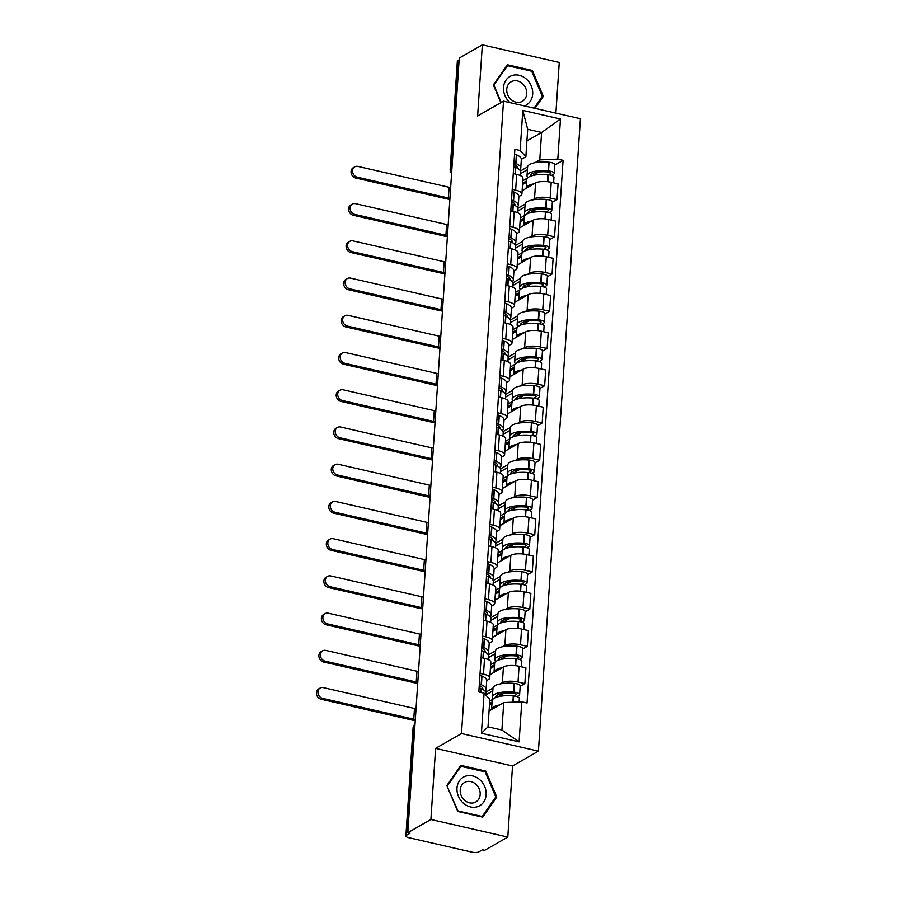 <?xml version="1.0" encoding="UTF-8"?>
<svg xmlns="http://www.w3.org/2000/svg" width="897" height="897" viewBox="0 0 897 897"><rect width="100%" height="100%" fill="white"/><g stroke="black" fill="none" stroke-linecap="round" stroke-linejoin="round"><path stroke-width="1.35" d="M555.893 113.123L559.257 62.431L482.351 44.85L459.253 58.081L407.799 832.719L430.896 819.488L507.803 837.069L512.535 765.96L538.413 751.137L580.415 118.729L503.509 101.148L461.495 733.544L435.617 748.367L430.896 819.488M507.803 837.069L484.716 850.3L482.474 849.784L478.875 851.847A5.057 1.648 -176.2 0 1 472.069 852.15L408.606 837.641A5.057 1.648 -176.2 0 1 405.881 835.982L413.069 727.871A5.057 1.648 3.8 0 1 413.629 727.175L406.453 835.286A5.057 1.648 -176.2 0 0 405.881 835.982M482.351 44.85L477.619 115.971L503.509 101.148M451.953 168.053L450.72 168.759A5.057 1.648 3.8 0 0 450.159 169.443L457.335 61.344A5.057 1.648 3.8 0 1 457.896 60.648L450.72 168.759A5.057 4.294 60.2 0 0 451.673 172.235M459.129 59.942L457.896 60.648M406.453 835.286L410.041 833.223L407.799 832.719M500.313 683.884L502.376 682.707A11.639 3.79 3.8 0 1 518.029 682.012L524.868 683.57L525.911 667.817L519.071 666.258A11.639 3.79 -176.2 0 0 503.419 666.953L489.986 674.645M485.748 692.226L492.991 688.077M489.773 677.941L490.816 662.188A11.639 3.79 -176.2 0 0 484.548 658.364L483.494 674.107A11.639 3.79 3.8 0 1 489.773 677.941A11.639 3.79 3.8 0 1 488.473 679.522L486.723 680.531M483.494 674.107L480.063 673.333M520.182 686.261L524.868 683.57M484.548 658.364L481.117 657.579M502.791 646.659L504.854 645.481A11.639 3.79 3.8 0 1 520.507 644.775L527.335 646.345L528.389 630.591L521.549 629.032A11.639 3.79 -176.2 0 0 505.897 629.728L492.464 637.419M488.226 655.001L495.469 650.852M482.541 636.096L485.972 636.881A11.639 3.79 3.8 0 1 492.24 640.716A11.639 3.79 3.8 0 1 490.951 642.297L489.19 643.306M522.648 649.024L527.335 646.345M492.24 640.716L493.294 624.962A11.639 3.79 -176.2 0 0 487.015 621.128L483.584 620.354M505.258 609.433L507.321 608.244A11.639 3.79 3.8 0 1 522.973 607.549L529.813 609.119L530.856 593.366L524.016 591.796A11.639 3.79 -176.2 0 0 508.364 592.502L494.931 600.194M490.693 617.775L497.936 613.626M485.008 598.871L488.439 599.656A11.639 3.79 3.8 0 1 494.718 603.479A11.639 3.79 3.8 0 1 493.417 605.071L491.668 606.069M525.126 611.799L529.813 609.119M494.718 603.479L495.761 587.737A11.639 3.79 -176.2 0 0 489.493 583.902L486.062 583.117M507.736 572.196L509.799 571.019A11.639 3.79 3.8 0 1 525.451 570.324L532.291 571.882L533.334 556.14L526.494 554.57A11.639 3.79 -176.2 0 0 510.842 555.265L497.409 562.968M493.171 580.538L500.414 576.39M487.486 561.645L490.917 562.43A11.639 3.79 3.8 0 1 497.185 566.254A11.639 3.79 3.8 0 1 495.895 567.846L494.146 568.844M527.593 574.573L532.291 571.882M497.185 566.254L498.239 550.5A11.639 3.79 -176.2 0 0 491.96 546.677L488.529 545.892M510.202 534.971L512.265 533.793A11.639 3.79 3.8 0 1 527.918 533.098L534.758 534.657L535.801 518.903L528.961 517.345A11.639 3.79 -176.2 0 0 513.308 518.04L499.876 525.732M495.637 543.313L502.881 539.164M489.953 524.409L493.384 525.193A11.639 3.79 3.8 0 1 499.663 529.028A11.639 3.79 3.8 0 1 498.362 530.609L496.613 531.618M530.071 537.337L534.758 534.657M499.663 529.028L500.705 513.275A11.639 3.79 -176.2 0 0 494.438 509.451L491.007 508.666M512.68 497.745L514.743 496.568A11.639 3.79 3.8 0 1 530.396 495.862L537.236 497.431L538.278 481.678L531.439 480.119A11.639 3.79 -176.2 0 0 515.786 480.814L502.354 488.506M498.115 506.087L505.359 501.939M492.431 487.183L495.862 487.968A11.639 3.79 3.8 0 1 502.129 491.803A11.639 3.79 3.8 0 1 500.84 493.384L499.091 494.393M532.549 500.111L537.236 497.431M502.129 491.803L503.183 476.049A11.639 3.79 -176.2 0 0 496.904 472.214L493.473 471.441M515.147 460.52L517.21 459.331A11.639 3.79 3.8 0 1 532.863 458.636L539.702 460.206L540.745 444.452L533.906 442.883A11.639 3.79 -176.2 0 0 518.253 443.589L504.82 451.281M500.593 468.862L507.825 464.713M494.909 449.958L498.328 450.743A11.639 3.79 3.8 0 1 504.607 454.566A11.639 3.79 3.8 0 1 503.307 456.158L501.558 457.156M535.016 462.886L539.702 460.206M504.607 454.566L505.65 438.824A11.639 3.79 -176.2 0 0 499.382 434.989L495.951 434.204M517.625 423.283L519.688 422.106A11.639 3.79 3.8 0 1 535.341 421.411L542.18 422.969L543.223 407.227L536.384 405.657A11.639 3.79 -176.2 0 0 520.731 406.352L507.298 414.055M503.06 431.625L510.303 427.477M497.375 412.732L500.806 413.517A11.639 3.79 3.8 0 1 507.074 417.34A11.639 3.79 3.8 0 1 505.785 418.933L504.036 419.931M537.494 425.66L542.18 422.969M507.074 417.34L508.128 401.587A11.639 3.79 -176.2 0 0 501.849 397.763L498.418 396.979M520.103 386.058L522.155 384.88A11.639 3.79 3.8 0 1 537.808 384.185L544.647 385.744L545.69 369.99L538.862 368.432A11.639 3.79 -176.2 0 0 523.209 369.127L509.765 376.818M505.538 394.4L512.77 390.251M499.853 375.495L503.284 376.28A11.639 3.79 3.8 0 1 509.552 380.115A11.639 3.79 3.8 0 1 508.251 381.696L506.502 382.705M539.96 388.423L544.647 385.744M509.552 380.115L510.595 364.361A11.639 3.79 -176.2 0 0 504.327 360.538L500.896 359.753M522.57 348.832L524.633 347.655A11.639 3.79 3.8 0 1 540.286 346.948L547.125 348.518L548.168 332.765L541.328 331.206A11.639 3.79 -176.2 0 0 525.676 331.901L512.243 339.593M508.005 357.174L515.248 353.026M502.32 338.27L505.751 339.055A11.639 3.79 3.8 0 1 512.03 342.889A11.639 3.79 3.8 0 1 510.729 344.47L508.98 345.48M542.438 351.198L547.125 348.518M512.03 342.889L513.073 327.136A11.639 3.79 -176.2 0 0 506.794 323.301L503.363 322.516M525.048 311.607L527.1 310.418A11.639 3.79 3.8 0 1 542.752 309.723L549.592 311.281L550.646 295.539L543.806 293.969A11.639 3.79 -176.2 0 0 528.154 294.676L514.721 302.367M510.483 319.949L517.715 315.8M504.798 301.044L508.229 301.829A11.639 3.79 3.8 0 1 514.497 305.653A11.639 3.79 3.8 0 1 513.196 307.245L511.447 308.243M544.905 313.972L549.592 311.281M514.497 305.653L515.54 289.91A11.639 3.79 -176.2 0 0 509.272 286.076L505.841 285.291M527.514 274.37L529.578 273.193A11.639 3.79 3.8 0 1 545.23 272.497L552.07 274.056L553.113 258.314L546.273 256.744A11.639 3.79 -176.2 0 0 530.62 257.439L517.188 265.142M512.949 282.712L520.193 278.563M507.265 263.819L510.696 264.604A11.639 3.79 3.8 0 1 516.975 268.427A11.639 3.79 3.8 0 1 515.674 270.019L513.925 271.017M547.383 276.747L552.07 274.056M516.975 268.427L518.018 252.674A11.639 3.79 -176.2 0 0 511.738 248.85L508.319 248.065M529.992 237.144L532.044 235.967A11.639 3.79 3.8 0 1 547.697 235.272L554.537 236.83L555.591 221.077L548.751 219.518A11.639 3.79 -176.2 0 0 533.098 220.214L519.666 227.905M515.427 245.486L522.659 241.338M509.743 226.582L513.174 227.367A11.639 3.79 3.8 0 1 519.441 231.202A11.639 3.79 3.8 0 1 518.141 232.783L516.392 233.792M549.85 239.51L554.537 236.83M519.441 231.202L520.484 215.448A11.639 3.79 -176.2 0 0 514.216 211.625L510.785 210.84M532.459 199.919L534.522 198.742A11.639 3.79 3.8 0 1 550.175 198.035L557.015 199.605L558.057 183.851L551.218 182.293A11.639 3.79 -176.2 0 0 535.565 182.988L522.132 190.68M517.894 208.261L525.137 204.112M512.209 189.357L515.64 190.142A11.639 3.79 3.8 0 1 521.919 193.976A11.639 3.79 3.8 0 1 520.619 195.557L518.87 196.566M552.328 202.285L557.015 199.605M521.919 193.976L522.962 178.223A11.639 3.79 -176.2 0 0 516.683 174.388L513.263 173.603M503.733 702.586L521.774 701.779L519.105 741.875L481.431 733.264L484.1 693.168L489.829 699.413L488.013 726.85L501.916 730.035L503.733 702.586L489.067 710.996M526.931 140.874L541.597 132.464L527.694 129.291L525.877 156.74L520.148 150.494L514.878 149.294L478.83 691.968L484.1 693.168M520.148 150.494L522.805 110.398L560.479 119.021L557.811 159.105L539.781 159.913L541.597 132.464L560.479 119.021M521.774 701.779L527.044 702.99L563.081 160.316L557.811 159.105M538.413 751.137L461.495 733.544M512.535 765.96L435.617 748.367M460.845 765.399L446.818 785.581L457.784 811.46L482.777 817.178L496.792 797.007L485.826 771.117L460.845 765.399M534.993 108.346L543.335 96.349L532.37 70.459L507.388 64.752L493.361 84.923L500.874 102.65M520.372 171.024L527.615 166.887M534.937 162.693L539.781 159.913M525.877 156.74L521.336 159.33M554.795 165.059L563.081 160.316M519.105 741.875L501.916 730.035M481.431 733.264L488.013 726.85M527.694 129.291L522.805 110.398M484.694 771.768L485.826 771.117M495.066 797.994L496.792 797.007M531.226 71.11L532.37 70.459M541.609 97.336L543.335 96.349M479.256 685.465A15.933 5.191 3.8 0 1 482.855 689.087A15.933 5.191 3.8 0 1 482.81 689.401M416.04 708.753A6.828 2.22 3.8 0 1 414.481 708.473L323.335 687.629A5.696 4.833 60.2 0 0 320.151 688.055A5.696 4.833 60.2 0 0 318.099 693.661A5.696 4.833 60.2 0 0 322.628 698.371L321.115 699.234A5.696 4.833 -119.8 0 1 316.585 694.525A5.696 4.833 -119.8 0 1 318.648 688.918L320.151 688.055M485.098 691.161A19.229 6.268 -176.2 0 0 486.14 689.311A19.229 6.268 -176.2 0 0 481.409 684.759L481.162 684.658A6.391 2.086 -176.2 0 0 479.357 684.086M486.14 689.311L486.723 680.599A19.229 6.268 -176.2 0 0 481.981 676.046L481.745 675.946A6.391 2.086 -176.2 0 0 479.929 675.374M479.099 687.898A6.391 2.086 3.8 0 1 480.915 688.481L481.151 688.582A19.229 6.268 3.8 0 1 485.882 693.123L485.759 694.984M499.506 705.008A19.229 6.268 -176.2 0 0 491.567 709.493L492.139 700.781A19.229 6.268 3.8 0 1 513.286 695.926L513.656 695.96A6.391 2.086 3.8 0 1 519.374 698.427L519.139 701.903M516.952 696.599L518.915 695.478A6.391 2.086 -176.2 0 0 519.621 694.603A6.391 2.086 -176.2 0 0 513.903 692.148L513.544 692.114A19.229 6.268 -176.2 0 0 492.397 696.969A19.229 6.268 -176.2 0 0 493.182 698.931M519.621 694.603L520.204 685.891A6.391 2.086 -176.2 0 0 514.486 683.436L514.127 683.402A19.229 6.268 -176.2 0 0 492.969 688.257L492.397 696.969M489.47 704.874L491.96 703.439M492.857 699.256L489.728 701.05M492.801 690.914L485.77 694.94M495.682 697.496A15.933 5.191 3.8 0 1 495.671 697.182A15.933 5.191 3.8 0 1 513.207 693.157L513.566 693.19A3.095 1.009 3.8 0 1 516.347 694.39A3.095 1.009 3.8 0 1 515.999 694.805L513.936 695.994M504.192 693.19L497.958 696.756M497.106 695.22L496.983 697.036M489.56 703.483L492.061 702.048M415.322 719.484A6.828 2.22 3.8 0 1 413.775 719.203L322.628 698.371M321.115 699.234L412.261 720.078A10.114 3.296 -176.2 0 0 415.255 720.571M477.966 806.526A16.449 13.96 60.2 0 0 484.716 786.557A16.449 13.96 60.2 0 0 465.184 776.32A16.449 13.96 60.2 0 0 458.434 796.289A16.449 13.96 60.2 0 0 477.966 806.526M474.58 802.546A11.257 9.553 60.2 0 0 475.802 801.974A11.257 9.553 60.2 0 0 478.863 788.16A11.257 9.553 60.2 0 0 465.823 781.87A11.257 9.553 60.2 0 0 464.612 782.442A11.257 9.553 60.2 0 0 461.54 796.256A11.257 9.553 60.2 0 0 474.58 802.546M447.368 785.884L460.957 766.341L485.165 771.88L495.783 796.962L482.194 816.505L457.986 810.966L447.031 786.075M459.69 767.07L460.957 766.341M481.521 816.887L482.194 816.505M524.375 105.913A16.449 13.96 60.2 0 0 524.51 105.868A16.449 13.96 60.2 0 0 531.248 85.899A16.449 13.96 60.2 0 0 511.716 75.662A16.449 13.96 60.2 0 0 503.531 87.514A16.449 13.96 60.2 0 0 510.068 102.639M521.123 101.888A11.257 9.553 60.2 0 0 522.334 101.316A11.257 9.553 60.2 0 0 525.407 87.502A11.257 9.553 60.2 0 0 512.366 81.212A11.257 9.553 60.2 0 0 511.144 81.784A11.257 9.553 60.2 0 0 508.072 95.609A11.257 9.553 60.2 0 0 521.123 101.888M493.574 85.417L507.489 65.683L531.697 71.222L542.326 96.304L534.096 108.133M506.233 66.412L507.489 65.683M501.199 102.46L493.911 85.226M481.734 648.239A15.933 5.191 3.8 0 1 485.333 651.861A15.933 5.191 3.8 0 1 485.288 652.175M418.507 671.517A6.828 2.22 3.8 0 1 416.959 671.236L325.813 650.403A5.696 4.833 60.2 0 0 322.628 650.83A5.696 4.833 60.2 0 0 320.565 656.436A5.696 4.833 60.2 0 0 325.095 661.145L323.593 662.008A5.696 4.833 -119.8 0 1 319.063 657.299A5.696 4.833 -119.8 0 1 321.115 651.693L322.628 650.83M487.576 653.935A19.229 6.268 -176.2 0 0 488.618 652.085A19.229 6.268 -176.2 0 0 483.875 647.533L483.64 647.432A6.391 2.086 -176.2 0 0 481.824 646.849M488.618 652.085L489.19 643.373A19.229 6.268 -176.2 0 0 484.458 638.821L484.223 638.72A6.391 2.086 -176.2 0 0 482.407 638.137M481.577 650.673A6.391 2.086 3.8 0 1 483.382 651.244L483.629 651.357A19.229 6.268 3.8 0 1 488.36 655.898L488.125 659.508M501.972 667.783A19.229 6.268 -176.2 0 0 494.034 672.268L494.617 663.556A19.229 6.268 3.8 0 1 515.764 658.701L516.123 658.734A6.391 2.086 3.8 0 1 521.841 661.19L521.471 666.807M519.43 659.373L521.381 658.241A6.391 2.086 -176.2 0 0 522.099 657.378A6.391 2.086 -176.2 0 0 516.38 654.911L516.022 654.877A19.229 6.268 -176.2 0 0 494.864 659.732A19.229 6.268 -176.2 0 0 495.66 661.706M522.099 657.378L522.682 648.666A6.391 2.086 -176.2 0 0 516.952 646.21L516.594 646.176A19.229 6.268 -176.2 0 0 495.447 651.02L494.864 659.732M490.401 668.523L494.438 666.213M495.323 662.031L490.648 664.711M495.267 653.689L488.237 657.714M498.16 660.259A15.933 5.191 3.8 0 1 498.149 659.957A15.933 5.191 3.8 0 1 515.685 655.931L516.044 655.965A3.095 1.009 3.8 0 1 518.814 657.153A3.095 1.009 3.8 0 1 518.466 657.579L516.403 658.768M506.659 655.965L500.436 659.53M499.584 657.994L499.461 659.811M490.491 667.133L494.527 664.823M417.8 682.258A6.828 2.22 3.8 0 1 416.242 681.978L325.095 661.145M323.593 662.008L414.739 682.841A10.114 3.296 -176.2 0 0 417.722 683.346M484.212 611.014A15.933 5.191 3.8 0 1 487.8 614.636A15.933 5.191 3.8 0 1 487.755 614.938M420.985 634.291A6.828 2.22 3.8 0 1 419.437 634.011L328.28 613.178A5.696 4.833 60.2 0 0 325.095 613.604A5.696 4.833 60.2 0 0 323.043 619.199A5.696 4.833 60.2 0 0 327.573 623.908L326.06 624.772A5.696 4.833 -119.8 0 1 321.53 620.062A5.696 4.833 -119.8 0 1 323.593 614.467L325.095 613.604M490.042 616.699A19.229 6.268 -176.2 0 0 491.085 614.849A19.229 6.268 -176.2 0 0 486.353 610.308L486.107 610.207A6.391 2.086 -176.2 0 0 484.302 609.624M491.085 614.849L491.668 606.148A19.229 6.268 -176.2 0 0 486.925 601.595L486.69 601.495A6.391 2.086 -176.2 0 0 484.873 600.912M484.044 613.447A6.391 2.086 3.8 0 1 485.86 614.019L486.096 614.12A19.229 6.268 3.8 0 1 490.838 618.672L490.592 622.283M504.45 630.557A19.229 6.268 -176.2 0 0 496.512 635.031L497.084 626.33A19.229 6.268 3.8 0 1 518.242 621.475L518.601 621.509A6.391 2.086 3.8 0 1 524.319 623.964L523.949 629.582M521.897 622.137L523.859 621.016A6.391 2.086 -176.2 0 0 524.566 620.152A6.391 2.086 -176.2 0 0 518.847 617.685L518.488 617.652A19.229 6.268 -176.2 0 0 497.342 622.507A19.229 6.268 -176.2 0 0 498.127 624.48M524.566 620.152L525.149 611.44A6.391 2.086 -176.2 0 0 519.43 608.973L519.071 608.94A19.229 6.268 -176.2 0 0 497.913 613.795L497.342 622.507M492.868 631.297L496.904 628.988M497.801 624.805L493.126 627.485M497.745 616.452L490.715 620.477M500.627 623.034A15.933 5.191 3.8 0 1 500.627 622.72A15.933 5.191 3.8 0 1 518.152 618.706L518.511 618.739A3.095 1.009 3.8 0 1 521.292 619.928A3.095 1.009 3.8 0 1 520.944 620.354L518.881 621.531M509.137 618.739L502.914 622.305M502.051 620.769L501.928 622.574M492.958 629.907L497.005 627.597M420.267 645.033A6.828 2.22 3.8 0 1 418.72 644.752L327.573 623.908M326.06 624.772L417.206 645.616A10.114 3.296 -176.2 0 0 420.2 646.12M486.679 573.788A15.933 5.191 3.8 0 1 490.278 577.41A15.933 5.191 3.8 0 1 490.233 577.713M423.451 597.066A6.828 2.22 3.8 0 1 421.904 596.785L330.758 575.941A5.696 4.833 60.2 0 0 327.573 576.379A5.696 4.833 60.2 0 0 325.51 581.974A5.696 4.833 60.2 0 0 330.04 586.683L328.537 587.546A5.696 4.833 -119.8 0 1 324.008 582.837A5.696 4.833 -119.8 0 1 326.06 577.242L327.573 576.379M492.52 579.473A19.229 6.268 -176.2 0 0 493.563 577.623A19.229 6.268 -176.2 0 0 488.82 573.082L488.585 572.97A6.391 2.086 -176.2 0 0 486.768 572.398M493.563 577.623L494.135 568.911A19.229 6.268 -176.2 0 0 489.403 564.37L489.168 564.258A6.391 2.086 -176.2 0 0 487.351 563.686M486.522 576.21A6.391 2.086 3.8 0 1 488.327 576.793L488.573 576.894A19.229 6.268 3.8 0 1 493.305 581.447L493.07 585.057M506.917 593.332A19.229 6.268 -176.2 0 0 498.979 597.806L499.562 589.094A19.229 6.268 3.8 0 1 520.708 584.239L521.067 584.272A6.391 2.086 3.8 0 1 526.786 586.739L526.416 592.345M524.375 584.911L526.337 583.79A6.391 2.086 -176.2 0 0 527.044 582.915A6.391 2.086 -176.2 0 0 521.325 580.46L520.966 580.426A19.229 6.268 -176.2 0 0 499.808 585.281A19.229 6.268 -176.2 0 0 500.604 587.243M527.044 582.915L527.627 574.203A6.391 2.086 -176.2 0 0 521.897 571.748L521.538 571.714A19.229 6.268 -176.2 0 0 500.391 576.569L499.808 585.281M495.346 594.072L499.382 591.751M500.279 587.569L495.593 590.248M500.212 579.227L493.182 583.252M503.105 585.808A15.933 5.191 3.8 0 1 503.094 585.494A15.933 5.191 3.8 0 1 520.63 581.469L520.989 581.503A3.095 1.009 3.8 0 1 523.758 582.702A3.095 1.009 3.8 0 1 523.422 583.128L521.348 584.306M511.604 581.503L505.381 585.068M504.529 583.532L504.406 585.349M495.436 592.682L499.472 590.372M422.745 607.807A6.828 2.22 3.8 0 1 421.186 607.527L330.04 586.683M328.537 587.546L419.684 608.39A10.114 3.296 -176.2 0 0 422.666 608.895M489.157 536.552A15.933 5.191 3.8 0 1 492.756 540.173A15.933 5.191 3.8 0 1 492.7 540.487M425.929 559.84A6.828 2.22 3.8 0 1 424.382 559.56L333.224 538.716A5.696 4.833 60.2 0 0 330.04 539.142A5.696 4.833 60.2 0 0 327.988 544.748A5.696 4.833 60.2 0 0 332.518 549.457L331.004 550.321A5.696 4.833 -119.8 0 1 326.474 545.611A5.696 4.833 -119.8 0 1 328.537 540.005L330.04 539.142M494.987 542.248A19.229 6.268 -176.2 0 0 496.03 540.398A19.229 6.268 -176.2 0 0 491.298 535.845L491.063 535.744A6.391 2.086 -176.2 0 0 489.246 535.173M496.03 540.398L496.613 531.686A19.229 6.268 -176.2 0 0 491.87 527.133L491.634 527.032A6.391 2.086 -176.2 0 0 489.818 526.461M488.988 538.985A6.391 2.086 3.8 0 1 490.805 539.568L491.04 539.669A19.229 6.268 3.8 0 1 495.783 544.21L495.536 547.832M509.395 556.095A19.229 6.268 -176.2 0 0 501.457 560.58L502.028 551.868A19.229 6.268 3.8 0 1 523.186 547.013L523.545 547.047A6.391 2.086 3.8 0 1 529.264 549.513L528.894 555.12M526.842 547.686L528.804 546.565A6.391 2.086 -176.2 0 0 529.522 545.69A6.391 2.086 -176.2 0 0 523.792 543.234L523.433 543.201A19.229 6.268 -176.2 0 0 502.286 548.056A19.229 6.268 -176.2 0 0 503.071 550.018M529.522 545.69L530.093 536.978A6.391 2.086 -176.2 0 0 524.375 534.522L524.016 534.489A19.229 6.268 -176.2 0 0 502.869 539.344L502.286 548.056M497.813 556.846L501.86 554.525M502.746 550.343L498.07 553.023M502.69 542.001L495.66 546.026M505.572 548.583A15.933 5.191 3.8 0 1 505.572 548.269A15.933 5.191 3.8 0 1 523.097 544.244L523.456 544.277A3.095 1.009 3.8 0 1 526.236 545.477A3.095 1.009 3.8 0 1 525.889 545.892L523.826 547.08M514.082 544.277L507.859 547.843M506.996 546.307L506.872 548.123M497.902 555.456L501.95 553.135M425.212 570.57A6.828 2.22 3.8 0 1 423.664 570.29L332.518 549.457M331.004 550.321L422.151 571.154A10.114 3.296 -176.2 0 0 425.144 571.658M491.623 499.326A15.933 5.191 3.8 0 1 495.222 502.948A15.933 5.191 3.8 0 1 495.178 503.262M428.396 522.603A6.828 2.22 3.8 0 1 426.849 522.323L335.702 501.49A5.696 4.833 60.2 0 0 332.518 501.916A5.696 4.833 60.2 0 0 330.455 507.511A5.696 4.833 60.2 0 0 334.985 512.232L333.482 513.095A5.696 4.833 -119.8 0 1 328.952 508.386A5.696 4.833 -119.8 0 1 331.004 502.78L332.518 501.916M497.465 505.011A19.229 6.268 -176.2 0 0 498.508 503.172A19.229 6.268 -176.2 0 0 493.765 498.62L493.529 498.519A6.391 2.086 -176.2 0 0 491.713 497.936M498.508 503.172L499.08 494.46A19.229 6.268 -176.2 0 0 494.348 489.908L494.112 489.807A6.391 2.086 -176.2 0 0 492.296 489.224M491.466 501.759A6.391 2.086 3.8 0 1 493.272 502.331L493.518 502.443A19.229 6.268 3.8 0 1 498.25 506.984L498.014 510.595M511.862 518.87A19.229 6.268 -176.2 0 0 503.923 523.355L504.506 514.643A19.229 6.268 3.8 0 1 525.653 509.788L526.012 509.821A6.391 2.086 3.8 0 1 531.73 512.277L531.36 517.894M529.32 510.46L531.282 509.328A6.391 2.086 -176.2 0 0 531.988 508.464A6.391 2.086 -176.2 0 0 526.27 505.998L525.911 505.964A19.229 6.268 -176.2 0 0 504.753 510.819A19.229 6.268 -176.2 0 0 505.549 512.792M531.988 508.464L532.571 499.752A6.391 2.086 -176.2 0 0 526.842 497.297L526.483 497.263A19.229 6.268 -176.2 0 0 505.336 502.107L504.753 510.819M500.291 519.61L504.327 517.3M505.224 513.118L500.537 515.797M505.157 504.776L498.127 508.801M508.05 511.346A15.933 5.191 3.8 0 1 508.038 511.043A15.933 5.191 3.8 0 1 525.575 507.018L525.934 507.052A3.095 1.009 3.8 0 1 528.703 508.24A3.095 1.009 3.8 0 1 528.367 508.666L526.292 509.844M516.56 507.052L510.326 510.617M509.474 509.081L509.35 510.898M500.38 518.219L504.417 515.91M427.69 533.345A6.828 2.22 3.8 0 1 426.142 533.065L334.985 512.232M333.482 513.095L424.629 533.928A10.114 3.296 -176.2 0 0 427.611 534.433M494.101 462.101A15.933 5.191 3.8 0 1 497.7 465.722A15.933 5.191 3.8 0 1 497.644 466.025M430.874 485.378A6.828 2.22 3.8 0 1 429.327 485.098L338.169 464.254A5.696 4.833 60.2 0 0 334.985 464.691A5.696 4.833 60.2 0 0 332.933 470.286A5.696 4.833 60.2 0 0 337.463 474.995L335.949 475.858A5.696 4.833 -119.8 0 1 331.419 471.149A5.696 4.833 -119.8 0 1 333.482 465.554L334.985 464.691M499.932 467.786A19.229 6.268 -176.2 0 0 500.975 465.935A19.229 6.268 -176.2 0 0 496.243 461.394L496.007 461.293A6.391 2.086 -176.2 0 0 494.191 460.71M500.975 465.935L501.558 457.235A19.229 6.268 -176.2 0 0 496.815 452.682L496.579 452.581A6.391 2.086 -176.2 0 0 494.763 451.998M493.933 464.534A6.391 2.086 3.8 0 1 495.749 465.106L495.985 465.207A19.229 6.268 3.8 0 1 500.728 469.759L500.481 473.369M514.34 481.644A19.229 6.268 -176.2 0 0 506.401 486.118L506.973 477.417A19.229 6.268 3.8 0 1 528.131 472.562L528.49 472.596A6.391 2.086 3.8 0 1 534.208 475.051L533.838 480.657M531.786 473.224L533.749 472.102A6.391 2.086 -176.2 0 0 534.466 471.228A6.391 2.086 -176.2 0 0 528.737 468.772L528.378 468.739A19.229 6.268 -176.2 0 0 507.231 473.594A19.229 6.268 -176.2 0 0 508.016 475.567M534.466 471.228L535.038 462.527A6.391 2.086 -176.2 0 0 529.32 460.06L528.961 460.026A19.229 6.268 -176.2 0 0 507.814 464.881L507.231 473.594M502.757 482.384L506.805 480.074M507.691 475.892L503.015 478.572M507.635 467.539L500.604 471.564M510.516 474.121A15.933 5.191 3.8 0 1 510.516 473.807A15.933 5.191 3.8 0 1 528.041 469.793L528.4 469.826A3.095 1.009 3.8 0 1 531.181 471.015A3.095 1.009 3.8 0 1 530.833 471.441L528.77 472.618M519.027 469.826L512.804 473.392M511.94 471.856L511.817 473.661M502.847 480.994L506.895 478.684M430.156 496.119A6.828 2.22 3.8 0 1 428.609 495.839L337.463 474.995M335.949 475.858L427.095 496.703A10.114 3.296 -176.2 0 0 430.089 497.207M496.568 424.864A15.933 5.191 3.8 0 1 500.167 428.497A15.933 5.191 3.8 0 1 500.122 428.8M433.341 448.152A6.828 2.22 3.8 0 1 431.793 447.872L340.647 427.028A5.696 4.833 60.2 0 0 337.463 427.465A5.696 4.833 60.2 0 0 335.4 433.06A5.696 4.833 60.2 0 0 339.929 437.77L338.427 438.633A5.696 4.833 -119.8 0 1 333.897 433.924A5.696 4.833 -119.8 0 1 335.949 428.329L337.463 427.465M502.41 430.56A19.229 6.268 -176.2 0 0 503.452 428.71A19.229 6.268 -176.2 0 0 498.71 424.169L498.474 424.057A6.391 2.086 -176.2 0 0 496.658 423.485M503.452 428.71L504.024 419.998A19.229 6.268 -176.2 0 0 499.293 415.457L499.057 415.345A6.391 2.086 -176.2 0 0 497.241 414.773M496.411 427.297A6.391 2.086 3.8 0 1 498.227 427.88L498.463 427.981A19.229 6.268 3.8 0 1 503.195 432.533L502.959 436.144M516.807 444.419A19.229 6.268 -176.2 0 0 508.868 448.892L509.451 440.18A19.229 6.268 3.8 0 1 530.598 435.325L530.957 435.359A6.391 2.086 3.8 0 1 536.686 437.826L536.305 443.432M534.264 435.998L536.227 434.877A6.391 2.086 -176.2 0 0 536.933 434.002A6.391 2.086 -176.2 0 0 531.215 431.547L530.856 431.513A19.229 6.268 -176.2 0 0 509.709 436.368A19.229 6.268 -176.2 0 0 510.494 438.33M536.933 434.002L537.516 425.29A6.391 2.086 -176.2 0 0 531.798 422.835L531.428 422.801A19.229 6.268 -176.2 0 0 510.281 427.656L509.709 436.368M505.235 445.159L509.272 442.838M510.169 438.655L505.482 441.335M510.101 430.313L503.071 434.339M512.994 436.895A15.933 5.191 3.8 0 1 512.983 436.581A15.933 5.191 3.8 0 1 530.519 432.556L530.878 432.589A3.095 1.009 3.8 0 1 533.648 433.789A3.095 1.009 3.8 0 1 533.311 434.204L531.237 435.393M521.505 432.589L515.27 436.155M514.418 434.619L514.295 436.435M505.325 443.768L509.361 441.447M432.634 458.894A6.828 2.22 3.8 0 1 431.087 458.614L339.929 437.77M338.427 438.633L429.573 459.477A10.114 3.296 -176.2 0 0 432.556 459.982M499.046 387.639A15.933 5.191 3.8 0 1 502.645 391.26A15.933 5.191 3.8 0 1 502.589 391.574M435.819 410.927A6.828 2.22 3.8 0 1 434.271 410.647L343.125 389.803A5.696 4.833 60.2 0 0 339.929 390.229A5.696 4.833 60.2 0 0 337.877 395.835A5.696 4.833 60.2 0 0 342.407 400.544L340.894 401.408A5.696 4.833 -119.8 0 1 336.364 396.698A5.696 4.833 -119.8 0 1 338.427 391.092L339.929 390.229M504.876 393.335A19.229 6.268 -176.2 0 0 505.919 391.484A19.229 6.268 -176.2 0 0 501.188 386.932L500.952 386.831A6.391 2.086 -176.2 0 0 499.136 386.259M505.919 391.484L506.502 382.772A19.229 6.268 -176.2 0 0 501.771 378.22L501.524 378.119A6.391 2.086 -176.2 0 0 499.719 377.547M498.878 390.072A6.391 2.086 3.8 0 1 500.694 390.655L500.93 390.756A19.229 6.268 3.8 0 1 505.673 395.297L505.426 398.918M519.285 407.182A19.229 6.268 -176.2 0 0 511.346 411.667L511.918 402.955A19.229 6.268 3.8 0 1 533.076 398.1L533.435 398.133A6.391 2.086 3.8 0 1 539.153 400.6L538.783 406.206M536.731 398.773L538.693 397.651A6.391 2.086 -176.2 0 0 539.411 396.777A6.391 2.086 -176.2 0 0 533.681 394.321L533.323 394.288A19.229 6.268 -176.2 0 0 512.176 399.131A19.229 6.268 -176.2 0 0 512.961 401.105M539.411 396.777L539.983 388.065A6.391 2.086 -176.2 0 0 534.264 385.609L533.906 385.575A19.229 6.268 -176.2 0 0 512.759 390.43L512.176 399.131M507.702 407.933L511.75 405.612M512.635 401.43L507.96 404.11M512.579 393.088L505.549 397.113M515.461 399.67A15.933 5.191 3.8 0 1 515.461 399.356A15.933 5.191 3.8 0 1 532.986 395.33L533.345 395.364A3.095 1.009 3.8 0 1 536.126 396.564A3.095 1.009 3.8 0 1 535.778 396.979L533.715 398.167M523.971 395.364L517.748 398.93M516.885 397.393L516.773 399.21M507.792 406.543L511.839 404.222M435.101 421.657A6.828 2.22 3.8 0 1 433.554 421.377L342.407 400.544M340.894 401.408L432.051 422.24A10.114 3.296 -176.2 0 0 435.034 422.745M501.513 350.413A15.933 5.191 3.8 0 1 505.112 354.035A15.933 5.191 3.8 0 1 505.067 354.349M438.285 373.69A6.828 2.22 3.8 0 1 436.738 373.41L345.592 352.577A5.696 4.833 60.2 0 0 342.407 353.003A5.696 4.833 60.2 0 0 340.344 358.598A5.696 4.833 60.2 0 0 344.874 363.307L343.372 364.182A5.696 4.833 -119.8 0 1 338.842 359.473A5.696 4.833 -119.8 0 1 340.894 353.867L342.407 353.003M507.354 356.098A19.229 6.268 -176.2 0 0 508.397 354.259A19.229 6.268 -176.2 0 0 503.654 349.707L503.419 349.606A6.391 2.086 -176.2 0 0 501.602 349.023M508.397 354.259L508.969 345.547A19.229 6.268 -176.2 0 0 504.237 340.995L504.002 340.894A6.391 2.086 -176.2 0 0 502.185 340.311M501.356 352.846A6.391 2.086 3.8 0 1 503.172 353.418L503.408 353.53A19.229 6.268 3.8 0 1 508.139 358.071L507.904 361.682M521.751 369.956A19.229 6.268 -176.2 0 0 513.813 374.441L514.396 365.729A19.229 6.268 3.8 0 1 535.543 360.874L535.901 360.908A6.391 2.086 3.8 0 1 541.631 363.363L541.25 368.981M539.209 361.547L541.171 360.415A6.391 2.086 -176.2 0 0 541.878 359.551A6.391 2.086 -176.2 0 0 536.159 357.084L535.801 357.051A19.229 6.268 -176.2 0 0 514.654 361.906A19.229 6.268 -176.2 0 0 515.439 363.879M541.878 359.551L542.461 350.839A6.391 2.086 -176.2 0 0 536.742 348.384L536.372 348.35A19.229 6.268 -176.2 0 0 515.226 353.194L514.654 361.906M510.18 370.696L514.216 368.387M515.113 364.204L510.427 366.884M515.046 355.862L508.027 359.888M517.939 362.433A15.933 5.191 3.8 0 1 517.928 362.13A15.933 5.191 3.8 0 1 535.464 358.105L535.823 358.138A3.095 1.009 3.8 0 1 538.604 359.327A3.095 1.009 3.8 0 1 538.256 359.753L536.193 360.93M526.449 358.138L520.215 361.704M519.363 360.168L519.24 361.984M510.27 369.306L514.306 366.996M437.579 384.432A6.828 2.22 3.8 0 1 436.032 384.151L344.874 363.307M343.372 364.182L434.518 385.015A10.114 3.296 -176.2 0 0 437.501 385.519M503.991 313.188A15.933 5.191 3.8 0 1 507.59 316.809A15.933 5.191 3.8 0 1 507.534 317.112M440.763 336.465A6.828 2.22 3.8 0 1 439.216 336.184L348.07 315.34A5.696 4.833 60.2 0 0 344.874 315.778A5.696 4.833 60.2 0 0 342.822 321.373A5.696 4.833 60.2 0 0 347.352 326.082L345.838 326.945A5.696 4.833 -119.8 0 1 341.308 322.236A5.696 4.833 -119.8 0 1 343.372 316.641L344.874 315.778M509.821 318.872A19.229 6.268 -176.2 0 0 510.864 317.022A19.229 6.268 -176.2 0 0 506.132 312.481L505.897 312.38A6.391 2.086 -176.2 0 0 504.08 311.797M510.864 317.022L511.447 308.31A19.229 6.268 -176.2 0 0 506.715 303.769L506.469 303.668A6.391 2.086 -176.2 0 0 504.663 303.085M503.822 315.621A6.391 2.086 3.8 0 1 505.639 316.192L505.874 316.293A19.229 6.268 3.8 0 1 510.617 320.846L510.371 324.456M524.229 332.731A19.229 6.268 -176.2 0 0 516.291 337.205L516.863 328.504A19.229 6.268 3.8 0 1 538.021 323.649L538.379 323.682A6.391 2.086 3.8 0 1 544.098 326.138L543.728 331.744M541.676 324.31L543.638 323.189A6.391 2.086 -176.2 0 0 544.356 322.315A6.391 2.086 -176.2 0 0 538.637 319.859L538.267 319.825A19.229 6.268 -176.2 0 0 517.12 324.68A19.229 6.268 -176.2 0 0 517.917 326.654M544.356 322.315L544.928 313.614A6.391 2.086 -176.2 0 0 539.209 311.147L538.85 311.113A19.229 6.268 -176.2 0 0 517.704 315.968L517.12 324.68M512.647 333.471L516.694 331.161M517.58 326.979L512.905 329.659M517.524 318.626L510.494 322.651M520.406 325.207A15.933 5.191 3.8 0 1 520.406 324.893A15.933 5.191 3.8 0 1 537.931 320.879L538.301 320.913A3.095 1.009 3.8 0 1 541.07 322.101A3.095 1.009 3.8 0 1 540.723 322.528L538.66 323.705M528.916 320.913L522.693 324.479M521.83 322.931L521.718 324.748M512.748 332.081L516.784 329.771M440.046 347.206A6.828 2.22 3.8 0 1 438.498 346.926L347.352 326.082M345.838 326.945L436.996 347.789A10.114 3.296 -176.2 0 0 439.978 348.294M506.457 275.951A15.933 5.191 3.8 0 1 510.057 279.584A15.933 5.191 3.8 0 1 510.012 279.886M443.241 299.239A6.828 2.22 3.8 0 1 441.683 298.959L350.536 278.115A5.696 4.833 60.2 0 0 347.352 278.552A5.696 4.833 60.2 0 0 345.3 284.147A5.696 4.833 60.2 0 0 349.819 288.856L348.316 289.72A5.696 4.833 -119.8 0 1 343.786 285.011A5.696 4.833 -119.8 0 1 345.838 279.416L347.352 278.552M512.299 281.647A19.229 6.268 -176.2 0 0 513.342 279.797A19.229 6.268 -176.2 0 0 508.61 275.256L508.364 275.144A6.391 2.086 -176.2 0 0 506.558 274.572M513.342 279.797L513.925 271.085A19.229 6.268 -176.2 0 0 509.182 266.544L508.947 266.431A6.391 2.086 -176.2 0 0 507.13 265.86M506.3 278.384A6.391 2.086 3.8 0 1 508.117 278.967L508.352 279.068A19.229 6.268 3.8 0 1 513.084 283.62L512.849 287.231M526.696 295.505A19.229 6.268 -176.2 0 0 518.758 299.979L519.341 291.267A19.229 6.268 3.8 0 1 540.487 286.412L540.846 286.446A6.391 2.086 3.8 0 1 546.576 288.912L546.195 294.519M544.154 287.085L546.116 285.964A6.391 2.086 -176.2 0 0 546.822 285.089A6.391 2.086 -176.2 0 0 541.104 282.633L540.745 282.6A19.229 6.268 -176.2 0 0 519.598 287.455A19.229 6.268 -176.2 0 0 520.383 289.417M546.822 285.089L547.405 276.377A6.391 2.086 -176.2 0 0 541.687 273.921L541.328 273.888A19.229 6.268 -176.2 0 0 520.17 278.743L519.598 287.455M515.125 296.245L519.161 293.924M520.058 289.742L515.371 292.422M519.991 281.4L512.972 285.425M522.884 287.982A15.933 5.191 3.8 0 1 522.873 287.668A15.933 5.191 3.8 0 1 540.409 283.643L540.768 283.676A3.095 1.009 3.8 0 1 543.548 284.876A3.095 1.009 3.8 0 1 543.201 285.291L541.138 286.479M531.394 283.676L525.16 287.242M524.308 285.706L524.184 287.522M515.214 294.855L519.262 292.534M442.524 309.981A6.828 2.22 3.8 0 1 440.976 309.7L349.819 288.856M348.316 289.72L439.463 310.564A10.114 3.296 -176.2 0 0 442.456 311.057M508.935 238.725A15.933 5.191 3.8 0 1 512.535 242.347A15.933 5.191 3.8 0 1 512.479 242.661M445.708 262.014A6.828 2.22 3.8 0 1 444.161 261.733L353.014 240.889A5.696 4.833 60.2 0 0 349.83 241.315A5.696 4.833 60.2 0 0 347.767 246.922A5.696 4.833 60.2 0 0 352.297 251.631L350.783 252.494A5.696 4.833 -119.8 0 1 346.264 247.785A5.696 4.833 -119.8 0 1 348.316 242.179L349.83 241.315M514.766 244.421A19.229 6.268 -176.2 0 0 515.809 242.571A19.229 6.268 -176.2 0 0 511.077 238.019L510.842 237.918A6.391 2.086 -176.2 0 0 509.025 237.346M515.809 242.571L516.392 233.859A19.229 6.268 -176.2 0 0 511.66 229.307L511.413 229.206A6.391 2.086 -176.2 0 0 509.608 228.634M508.767 241.158A6.391 2.086 3.8 0 1 510.584 241.742L510.819 241.842A19.229 6.268 3.8 0 1 515.562 246.383L515.315 250.005M529.174 258.269A19.229 6.268 -176.2 0 0 521.235 262.754L521.819 254.042A19.229 6.268 3.8 0 1 542.965 249.187L543.324 249.22A6.391 2.086 3.8 0 1 549.042 251.676L548.672 257.293M546.621 249.859L548.583 248.738A6.391 2.086 -176.2 0 0 549.3 247.864A6.391 2.086 -176.2 0 0 543.582 245.408L543.212 245.374A19.229 6.268 -176.2 0 0 522.065 250.218A19.229 6.268 -176.2 0 0 522.861 252.192M549.3 247.864L549.872 239.151A6.391 2.086 -176.2 0 0 544.154 236.696L543.795 236.662A19.229 6.268 -176.2 0 0 522.648 241.517L522.065 250.218M517.591 259.02L521.639 256.699M522.525 252.517L517.849 255.197M522.469 244.175L515.439 248.2M525.362 250.756A15.933 5.191 3.8 0 1 525.35 250.442A15.933 5.191 3.8 0 1 542.876 246.417L543.246 246.451A3.095 1.009 3.8 0 1 546.015 247.639A3.095 1.009 3.8 0 1 545.668 248.065L543.604 249.254M533.861 246.451L527.638 250.016M526.774 248.48L526.662 250.297M517.692 257.63L521.729 255.309M444.99 272.744A6.828 2.22 3.8 0 1 443.443 272.464L352.297 251.631M350.783 252.494L441.941 273.327A10.114 3.296 -176.2 0 0 444.923 273.832M511.402 201.5A15.933 5.191 3.8 0 1 515.001 205.121A15.933 5.191 3.8 0 1 514.956 205.424M448.186 224.777A6.828 2.22 3.8 0 1 446.628 224.497L355.481 203.664A5.696 4.833 60.2 0 0 352.297 204.09A5.696 4.833 60.2 0 0 350.245 209.685A5.696 4.833 60.2 0 0 354.775 214.394L353.261 215.258A5.696 4.833 -119.8 0 1 348.731 210.548A5.696 4.833 -119.8 0 1 350.794 204.953L352.297 204.09M517.244 207.185A19.229 6.268 -176.2 0 0 518.287 205.346A19.229 6.268 -176.2 0 0 513.555 200.793L513.308 200.693A6.391 2.086 -176.2 0 0 511.503 200.109M518.287 205.346L518.87 196.634A19.229 6.268 -176.2 0 0 514.127 192.081L513.891 191.98A6.391 2.086 -176.2 0 0 512.075 191.397M511.245 203.933A6.391 2.086 3.8 0 1 513.062 204.505L513.297 204.617A19.229 6.268 3.8 0 1 518.029 209.158L517.793 212.768M531.641 221.043A19.229 6.268 -176.2 0 0 523.702 225.528L524.285 216.816A19.229 6.268 3.8 0 1 545.432 211.961L545.802 211.995A6.391 2.086 3.8 0 1 551.52 214.45L551.139 220.068M549.099 212.634L551.061 211.501A6.391 2.086 -176.2 0 0 551.767 210.638A6.391 2.086 -176.2 0 0 546.049 208.171L545.69 208.138A19.229 6.268 -176.2 0 0 524.543 212.993A19.229 6.268 -176.2 0 0 525.328 214.966M551.767 210.638L552.35 201.926A6.391 2.086 -176.2 0 0 546.632 199.47L546.273 199.437A19.229 6.268 -176.2 0 0 525.115 204.281L524.543 212.993M520.069 221.783L524.106 219.473M525.003 215.291L520.327 217.971M524.947 206.949L517.917 210.974M527.828 213.52A15.933 5.191 3.8 0 1 527.817 213.217A15.933 5.191 3.8 0 1 545.354 209.192L545.712 209.225A3.095 1.009 3.8 0 1 548.493 210.414A3.095 1.009 3.8 0 1 548.145 210.84L546.082 212.017M536.339 209.225L530.105 212.791M529.252 211.255L529.129 213.06M520.159 220.393L524.207 218.083M447.468 235.519A6.828 2.22 3.8 0 1 445.921 235.238L354.775 214.394M353.261 215.258L444.407 236.102A10.114 3.296 -176.2 0 0 447.401 236.606M513.88 164.274A15.933 5.191 3.8 0 1 517.479 167.896A15.933 5.191 3.8 0 1 517.423 168.199M450.653 187.551A6.828 2.22 3.8 0 1 449.105 187.271L357.959 166.427A5.696 4.833 60.2 0 0 354.775 166.864A5.696 4.833 60.2 0 0 352.712 172.459A5.696 4.833 60.2 0 0 357.241 177.169L355.739 178.032A5.696 4.833 -119.8 0 1 351.209 173.323A5.696 4.833 -119.8 0 1 353.261 167.728L354.775 166.864M519.711 169.959A19.229 6.268 -176.2 0 0 520.765 168.109A19.229 6.268 -176.2 0 0 516.022 163.568L515.786 163.467A6.391 2.086 -176.2 0 0 513.97 162.884M520.765 168.109L521.336 159.397A19.229 6.268 -176.2 0 0 516.605 154.856L516.358 154.755A6.391 2.086 -176.2 0 0 514.553 154.172M513.712 166.707A6.391 2.086 3.8 0 1 515.528 167.279L515.775 167.38A19.229 6.268 3.8 0 1 520.507 171.932L520.26 175.543M534.119 183.818A19.229 6.268 -176.2 0 0 526.18 188.292L526.763 179.579A19.229 6.268 3.8 0 1 547.91 174.736L548.269 174.769A6.391 2.086 3.8 0 1 553.987 177.225L553.617 182.831M551.577 175.397L553.527 174.276A6.391 2.086 -176.2 0 0 554.245 173.401A6.391 2.086 -176.2 0 0 548.527 170.946L548.157 170.912A19.229 6.268 -176.2 0 0 527.01 175.767A19.229 6.268 -176.2 0 0 527.806 177.741M554.245 173.401L554.817 164.7A6.391 2.086 -176.2 0 0 549.099 162.234L548.74 162.2A19.229 6.268 -176.2 0 0 527.593 167.055L527.01 175.767M522.536 184.558L526.584 182.248M527.47 178.066L522.794 180.745M527.414 169.712L520.383 173.738M530.306 176.294A15.933 5.191 3.8 0 1 530.295 175.98A15.933 5.191 3.8 0 1 547.832 171.966L548.19 172A3.095 1.009 3.8 0 1 550.96 173.188A3.095 1.009 3.8 0 1 550.612 173.614L548.549 174.792M538.805 172L532.583 175.565M531.719 174.018L531.607 175.834M522.637 183.167L526.674 180.858M449.946 198.293A6.828 2.22 3.8 0 1 448.388 198.013L357.241 177.169M355.739 178.032L446.885 198.876A10.114 3.296 -176.2 0 0 449.868 199.381M535.565 182.988L534.522 198.742M533.098 220.214L532.044 235.967M530.62 257.439L529.578 273.193M528.154 294.676L527.1 310.418M525.676 331.901L524.633 347.655M523.209 369.127L522.155 384.88M520.731 406.352L519.688 422.106M518.253 443.589L517.21 459.331M515.786 480.814L514.743 496.568M513.308 518.04L512.265 533.793M510.842 555.265L509.799 571.019M508.364 592.502L507.321 608.244M505.897 629.728L504.854 645.481M503.419 666.953L502.376 682.707M514.216 211.625L513.174 227.367M511.738 248.85L510.696 264.604M509.272 286.076L508.229 301.829M506.794 323.301L505.751 339.055M504.327 360.538L503.284 376.28M501.849 397.763L500.806 413.517M499.382 434.989L498.328 450.743M496.904 472.214L495.862 487.968M494.438 509.451L493.384 525.193M491.96 546.677L490.917 562.43M489.493 583.902L488.439 599.656M487.015 621.128L485.972 636.881M516.683 174.388L515.64 190.142M548.751 219.518L547.697 235.272M546.273 256.744L545.23 272.497M543.806 293.969L542.752 309.723M541.328 331.206L540.286 346.948M538.862 368.432L537.808 384.185M536.384 405.657L535.341 421.411M533.906 442.883L532.863 458.636M531.439 480.119L530.396 495.862M528.961 517.345L527.918 533.098M526.494 554.57L525.451 570.324M524.016 591.796L522.973 607.549M521.549 629.032L520.507 644.775M519.071 666.258L518.029 682.012M551.218 182.293L550.175 198.035M413.069 727.871A5.057 5.057 0 0 1 415.008 724.215A5.057 4.294 60.2 0 0 413.629 727.175L414.863 726.48M481.745 675.946L481.162 684.658M480.915 688.481L480.657 692.383M481.151 688.582L480.893 692.439M513.286 695.926L512.871 702.183M513.656 695.96L513.241 702.16M514.486 683.436L513.903 692.148M481.981 676.046L481.409 684.759M514.127 683.402L513.544 692.114M516.055 693.919L515.999 694.805M413.775 719.203L414.481 708.473M484.223 638.72L483.64 647.432M483.382 651.244L482.934 657.994M483.629 651.357L483.18 658.05M515.764 658.701L515.304 665.641M516.123 658.734L515.663 665.686M516.952 646.21L516.38 654.911M484.458 638.821L483.875 647.533M516.594 646.176L516.022 654.877M518.533 656.694L518.466 657.579M416.242 681.978L416.959 671.236M486.69 601.495L486.107 610.207M485.86 614.019L485.412 620.769M486.096 614.12L485.647 620.825M518.242 621.475L517.771 628.416M518.601 621.509L518.141 628.449M519.43 608.973L518.847 617.685M486.925 601.595L486.353 610.308M519.071 608.94L518.488 617.652M521 619.468L520.944 620.354M418.72 644.752L419.437 634.011M489.168 564.258L488.585 572.97M488.327 576.793L487.878 583.532M488.573 576.894L488.125 583.588M520.708 584.239L520.249 591.19M521.067 584.272L520.608 591.224M521.897 571.748L521.325 580.46M489.403 564.37L488.82 573.082M521.538 571.714L520.966 580.426M523.478 582.231L523.422 583.128M421.186 607.527L421.904 596.785M491.634 527.032L491.063 535.744M490.805 539.568L490.356 546.307M491.04 539.669L490.603 546.363M523.186 547.013L522.716 553.954M523.545 547.047L523.086 553.998M524.375 534.522L523.792 543.234M491.87 527.133L491.298 535.845M524.016 534.489L523.433 543.201M525.945 545.006L525.889 545.892M423.664 570.29L424.382 559.56M494.112 489.807L493.529 498.519M493.272 502.331L492.823 509.081M493.518 502.443L493.07 509.137M525.653 509.788L525.193 516.728M526.012 509.821L525.552 516.773M526.842 497.297L526.27 505.998M494.348 489.908L493.765 498.62M526.483 497.263L525.911 505.964M528.423 507.78L528.367 508.666M426.142 533.065L426.849 522.323M496.579 452.581L496.007 461.293M495.749 465.106L495.301 471.856M495.985 465.207L495.548 471.912M528.131 472.562L527.671 479.503M528.49 472.596L528.03 479.536M529.32 460.06L528.737 468.772M496.815 452.682L496.243 461.394M528.961 460.026L528.378 468.739M530.889 470.555L530.833 471.441M428.609 495.839L429.327 485.098M499.057 415.345L498.474 424.057M498.227 427.88L497.779 434.619M498.463 427.981L498.014 434.675M530.598 435.325L530.138 442.277M530.957 435.359L530.497 442.311M531.798 422.835L531.215 431.547M499.293 415.457L498.71 424.169M531.428 422.801L530.856 431.513M533.367 433.318L533.311 434.204M431.087 458.614L431.793 447.872M501.524 378.119L500.952 386.831M500.694 390.655L500.246 397.393M500.93 390.756L500.492 397.449M533.076 398.1L532.616 405.04M533.435 398.133L532.975 405.085M534.264 385.609L533.681 394.321M501.771 378.22L501.188 386.932M533.906 385.575L533.323 394.288M535.834 396.093L535.778 396.979M433.554 421.377L434.271 410.647M504.002 340.894L503.419 349.606M503.172 353.418L502.724 360.168M503.408 353.53L502.959 360.224M535.543 360.874L535.083 367.815M535.901 360.908L535.442 367.86M536.742 348.384L536.159 357.084M504.237 340.995L503.654 349.707M536.372 348.35L535.801 357.051M538.312 358.867L538.256 359.753M436.032 384.151L436.738 373.41M506.469 303.668L505.897 312.38M505.639 316.192L505.19 322.942M505.874 316.293L505.437 322.998M538.021 323.649L537.561 330.589M538.379 323.682L537.92 330.623M539.209 311.147L538.637 319.859M506.715 303.769L506.132 312.481M538.85 311.113L538.267 319.825M540.79 321.642L540.723 322.528M438.498 346.926L439.216 336.184M508.947 266.431L508.364 275.144M508.117 278.967L507.668 285.706M508.352 279.068L507.904 285.762M540.487 286.412L540.028 293.364M540.846 286.446L540.386 293.397M541.687 273.921L541.104 282.633M509.182 266.544L508.61 275.256M541.328 273.888L540.745 282.6M543.257 284.405L543.201 285.291M440.976 309.7L441.683 298.959M511.413 229.206L510.842 237.918M510.584 241.742L510.135 248.48M510.819 241.842L510.382 248.536M542.965 249.187L542.506 256.127M543.324 249.22L542.864 256.172M544.154 236.696L543.582 245.408M511.66 229.307L511.077 238.019M543.795 236.662L543.212 245.374M545.735 247.18L545.668 248.065M443.443 272.464L444.161 261.733M513.891 191.98L513.308 200.693M513.062 204.505L512.613 211.255M513.297 204.617L512.849 211.311M545.432 211.961L544.972 218.902M545.802 211.995L545.331 218.946M546.632 199.47L546.049 208.171M514.127 192.081L513.555 200.793M546.273 199.437L545.69 208.138M548.202 209.954L548.145 210.84M445.921 235.238L446.628 224.497M516.358 154.755L515.786 163.467M515.528 167.279L515.08 174.029M515.775 167.38L515.327 174.085M547.91 174.736L547.45 181.676M548.269 174.769L547.809 181.71M549.099 162.234L548.527 170.946M516.605 154.856L516.022 163.568M548.74 162.2L548.157 170.912M550.68 172.729L550.612 173.614M448.388 198.013L449.105 187.271M450.159 169.443A5.057 5.057 0 0 0 451.595 173.334"/></g></svg>
